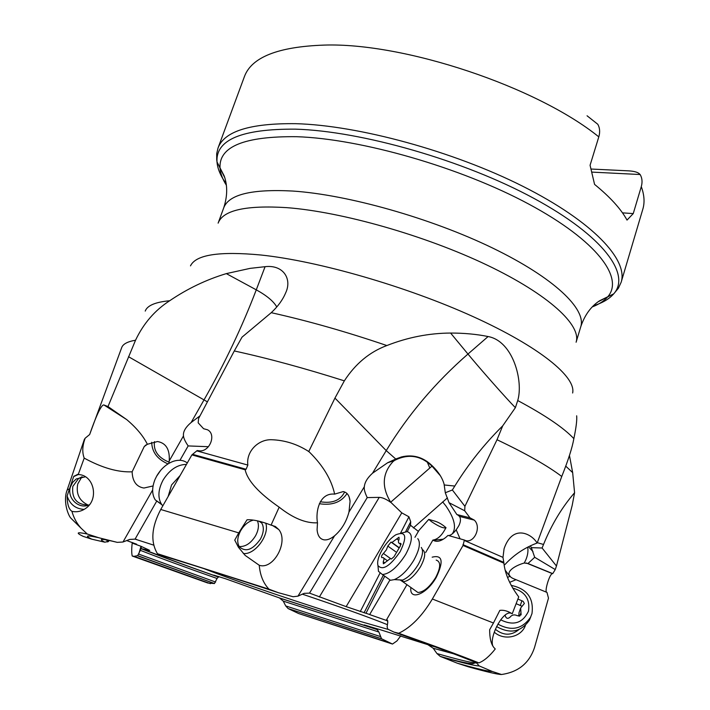 <?xml version="1.0" encoding="UTF-8"?>
<svg xmlns="http://www.w3.org/2000/svg" width="710" height="710" viewBox="0 0 710 710"><rect width="100%" height="100%" fill="white"/><g stroke="black" fill="none" stroke-linecap="round" stroke-linejoin="round"><path stroke-width="1.06" d="M406.954 584.676L386.559 619.732L387.163 619.901M386.559 619.732L387.34 620.016M387.82 620.93L369.608 614.558M389.817 580.177L369.679 614.514L346.152 606.642L309.516 593.125L367.23 497.586C364.833 492.66 363.875 489.039 364.345 486.705C364.7 482.356 367.425 477.857 372.528 473.206L387.678 462.716L395.736 459.006L386.231 450.601C408.25 414.533 435.496 382.353 467.97 354.041L450.601 333.052C429.044 333.167 407.788 337.33 386.852 345.548C369.617 351.965 355.453 363.733 344.341 380.853L334.951 398.088L308.779 451.48L309.409 452.084L307.856 450.957L308.779 451.48M153.715 545.147L135.069 539.121L156.511 501.473M147.831 549.362L147.618 550.09L149.757 550.428L140.882 546.239L132.708 543.319L136.684 544.233L126.664 540.55M147.618 550.09L140.917 548.573L141.503 546.549M283.246 601.121L378.892 632.024L381.536 638.751L392.488 644.05L298.626 613.538L288.109 608.559L285.722 605.932L283.246 601.121L279.474 597.935L225.469 578.739L213.808 575.127L218.414 576.99C186.792 565.87 161.143 556.4 141.476 548.573M378.892 632.024L377.116 629.513L364.239 624.942L378.714 629.273M378.323 629.096L427.855 644.662L433.198 648.257L453.681 653.812M203.885 568.612C237.495 581.809 307.652 605.594 354.84 619.874L388.548 629.513M387.438 624.676C368.357 617.025 339.966 606.846 302.247 594.128M493.459 622.998L499.84 610.387C503.488 609.828 507.615 610.955 512.229 613.768L518.735 596.897C509.984 585.173 505.05 573.928 503.914 563.172L463.035 545.457L432.363 599.009L493.459 622.998L489.66 629.717C489.634 638.024 491.027 643.943 493.832 647.458L495.252 648.984C489.536 656.217 484.078 660.859 478.886 662.891L473.534 661.569C456.388 654.62 429.861 644.786 393.943 632.077L387.793 629.158L387.119 626.797L387.811 622.208L386.923 619.812M511.697 613.413L510.339 613.023C502.52 611.567 489.181 636.746 492.846 646.029M432.363 599.009C422.095 616.094 410.868 627.516 398.692 633.276C434.112 645.807 460.843 655.676 478.886 662.891M463.035 545.457L464.375 540.035L448.01 535.402L445.986 537.248C441.043 541.269 436.801 542.289 433.277 540.31L432.905 540.061L425.689 552.469M393.943 632.077L398.692 633.276M410.886 587.481C408.995 601.37 426.817 594.474 436.366 577.132C443.839 561.264 442.436 554.608 432.168 557.172M414.942 537.319L418.989 530.379L428.769 519.383L433.668 520.812C437.839 521.823 441.957 524.122 446.022 527.69C443.652 528.577 438.833 526.58 431.565 521.699L428.769 519.383M432.905 540.061C437.298 539.467 441.247 536.059 444.753 529.846L446.022 527.69M384.731 576.192L365.987 613.245M418.403 531.426L410.495 525.231L407.256 531.648M410.495 525.231L410.717 521.77L405.641 531.675M431.964 466.124L390.695 502.21L401.789 512.868L408.933 516.791L410.717 521.77M401.789 512.86L346.152 606.642M390.961 502.511L390.571 502.254C386.16 499.103 382.379 497.47 379.238 497.373L367.23 497.586M309.409 452.084C323.086 465.6 331.499 479.614 334.641 494.124L343.196 491.586C347.181 492.358 349.471 495.598 350.074 501.304L348.974 512.052C346.338 521.877 341.537 529.793 334.57 535.802L297.978 596.143L304.155 593.347L309.516 593.125M334.641 494.124C319.047 492.545 315.48 512.221 317.485 522.808C305.957 523.447 293.186 518.238 279.172 507.18C258.875 493.122 247.533 480.661 245.163 469.789L191.886 454.897L160.744 509.478L238.737 532.882L234.753 540.106L238.4 547.224L245.19 555.424L259.239 565.266C260.126 575.348 263.374 583.318 268.983 589.176L157.434 553.702C150.387 541.81 151.496 527.068 160.744 509.478M191.886 454.897L197.176 450.548L199.9 450.894C210.089 451.374 216.452 434.2 207.515 429.79L203.575 428.707L198.179 422.832L198.551 418.634L234.291 350.953C267.892 358.284 304.581 368.25 344.341 380.853M297.978 596.143L293.132 596.746L278.4 592.708C235.436 578.535 197.451 566.42 164.445 556.356L157.434 553.702M238.746 532.882L247.036 519.791C253 519.454 261.014 521.229 271.06 525.125L275.356 526.474L278.781 529.562C288.943 541.57 273.412 570.192 259.239 565.266M279.172 507.18L271.06 525.125M245.163 469.789L246.086 469.266L247.852 465.077C245.962 451.587 258.165 439.321 271.406 439.721C284.399 440.129 296.54 443.874 307.856 450.957M107.991 406.564L126.726 419.61C136.409 427.81 143.287 436.029 147.36 444.274L144.228 446.563L132.131 471.804C118.109 472.461 102.142 467.899 84.206 458.119C82.032 452.323 82.36 445.685 85.182 438.194L89.655 434.529C95.131 418.607 101.317 403.821 104.033 405.011L107.991 406.564L135.539 340.223C143.535 323.414 154.922 310.252 169.699 300.738C187.431 288.695 206.308 279.651 226.33 273.616L256.274 289.84L265.079 266.685C283.21 264.475 292.396 278.915 285.606 292.973C282.686 299.931 277.894 306.498 271.238 312.684L242.004 337.17L234.291 350.953M179.967 460.293L188.159 445.924L208.403 446.705M106.101 539.857L108.648 541.446L104.76 542.183L91.732 539.165L83.105 536.343C75.438 532.589 76.831 531.817 87.268 534.018L98.894 537.772L117.23 542.351L122.928 542.023L129.646 539.44L135.069 539.121M84.144 509.398C75.588 508.875 69.908 504.393 67.122 495.953C67.184 504.073 68.781 509.194 71.923 511.333C73.68 517.732 76.715 523.341 81.038 528.16L87.268 534.018M67.122 495.953L73.662 476.57L78.215 474.555L84.206 458.119M85.182 438.194L84.357 439.428M132.708 543.319L132.885 542.715M137.421 555.735L214.438 583.54L207.852 583.034L132.22 556.019L134.146 556.329L137.633 555.637L140.367 550.348C160.451 558.22 186.011 567.601 217.056 578.481L218.414 576.99M140.367 550.348L140.917 548.573M218.689 576.484L218.627 577.044M217.056 578.481L214.438 583.54M132.246 542.484C131.545 548.759 131.536 553.267 132.22 556.019M376.815 628.803L376.753 629.371M392.488 644.05L396.943 640.944L400.795 635.796M537.284 542.688L543.532 544.463L542.103 548.014L531.355 547.641L534.701 557.297L527.965 563.509L524.237 563.012C514.315 565.843 505.751 571.843 510.135 576.245C510.49 577.239 512.46 578.393 516.046 579.706L546.975 592.397L548.484 598.131L534.532 647.476C529.367 663.087 518.362 672.095 501.509 674.5C497.657 674.465 486.59 671.891 468.289 666.788L457.391 663.238L440.147 656.342L436.961 653.555L433.198 648.257M516.046 579.706L509.629 582.342M475.86 662.146L479.197 665.927L492.314 671.482L501.509 674.5M494.249 632.148C504.082 641.023 521.264 637.305 525.4 625.466M457.391 663.238C476.827 668.722 488.471 671.474 492.314 671.482M537.168 543.017L536.609 543.221L536.822 542.582L537.168 543.017L561.752 476.481C568.257 460.178 572.295 447.566 573.857 438.638C576.156 427.606 577.097 419.992 576.662 415.803M504.135 564.761L504.952 564.557C513.747 554.998 524.299 547.889 536.609 543.221M450.601 333.052C464.18 333.052 476.676 334.215 488.098 336.54C513.215 341.111 523.545 381.35 517.723 400.538L515.38 407.664L502.707 425.858L497.018 439.73L464.917 506.319L464.695 510.774L469.949 517.794L474.307 520.119C482.152 527.45 473.428 544.916 464.375 540.035M503.914 563.172L502.982 557.377L504.082 548.715C512.567 523.936 531.337 533.645 536.822 542.582M622.475 212.849L633.249 213.595L627.019 220.091C620.984 208.997 610.165 197.096 594.572 184.396L590.072 165.27L598.805 136.87C600.19 132.095 599.852 127.889 597.776 124.259L587.063 115.783M633.249 213.595L641.29 186.623C642.568 182.079 642.186 178.05 640.145 174.527L591.767 172.104M569.455 455.447L572.659 472.611L574.576 492.74L572.171 505.511L556.462 566.021L542.103 548.014M265.079 266.685L250.106 268.371L226.33 273.616M543.532 544.463C551.528 524.699 561.876 507.455 574.576 492.74M534.701 557.297L555.247 569.571L556.462 566.021M555.247 569.571L552.744 573.627L527.965 563.509M552.504 573.529L551.839 573.884C549.016 575.952 544.756 590.658 546.478 592.193M188.159 445.924C185.212 441.584 183.659 438.256 183.473 435.922C182.958 431.742 185.505 427.269 191.123 422.521L204.018 399.899C224.679 363.635 242.092 326.955 256.274 289.84C266.738 295.591 273.572 301.297 276.776 306.942M200.025 415.82L191.123 422.521M168.838 463.39L169.228 460.914L183.473 435.922M153.067 485.942L143.952 488.036C136.444 486.847 132.495 481.442 132.131 471.804M71.923 511.333C76.733 512.38 81.286 511.431 85.555 508.484C99.436 499.458 93.986 474.706 78.215 474.555M73.662 476.57L77.647 474.36M85.404 476.809L76.272 478.939L72.642 482.401L70.414 486.971C66.651 498.172 79.067 509.86 89.398 504.792M88.67 505.085C76.866 504.846 71.577 498.624 72.811 486.439L78.641 478.442L82.147 476.792M147.36 444.274L157.505 441.531C166.025 443.005 169.93 449.457 169.228 460.914M167.995 463.896C157.434 459.334 151.993 452.128 151.691 442.277M154.469 441.638C153.333 450.593 157.913 457.311 168.208 461.802L169.087 462.006M98.894 537.772C86.62 534.985 84.233 535.447 91.732 539.165M134.146 556.329L210.462 583.673M298.626 613.538L388.104 642.399M530.352 545.812L531.355 547.641M395.736 459.006L401.603 456.903C413.113 454.187 423.337 457.169 432.275 465.849C438.407 471.813 442.339 477.901 444.078 484.105L445.294 492.749L452.359 489.98L454.799 486.048C468.316 464.171 484.282 444.114 502.707 425.858M452.359 489.98L464.917 506.319M445.294 492.749L449.022 502.68L464.695 510.774M449.022 502.68L456.876 514.555L469.949 517.794M474.307 520.119L459.556 516.445C460.897 518.77 460.719 521.717 459.033 525.293C456.406 530.033 453.619 533.245 450.69 534.932L448.782 535.615M459.556 516.445L457.373 514.679M413.344 527.929L447.46 497.852M432.275 465.849L431.973 466.124C420.693 455.358 408.17 453.477 394.423 460.488L400.422 457.284M278.4 592.708L268.983 589.176M334.57 535.802C330.833 538.81 327.399 540.168 324.266 539.875C320.041 539.218 317.645 535.837 317.086 529.722L317.485 522.808M265.735 523.101C269.933 534.754 254.97 555.14 243.308 553.507M253.213 520.146C248.243 521.513 244.062 525.027 240.672 530.681C237.335 537.044 236.856 542.378 239.243 546.682C245.607 552.495 252.662 549.975 260.41 539.121C263.765 532.713 264.218 527.352 261.759 523.03L260.428 521.53M257.419 520.838C259.203 525.125 258.564 530.13 255.511 535.864C250.781 543.381 245.323 546.931 239.137 546.522M260.668 522.311L260.552 521.637M347.03 493.53C341.288 502.272 332.058 505.671 319.349 503.709M320.281 501.757C332.315 503.709 340.436 500.443 344.643 491.968M591.013 169.033L629.14 170.879C634.012 171.234 637.349 172.131 639.142 173.586L640.145 174.527M495.34 629.273C503.372 635.69 511.191 635.814 518.815 629.655M414.942 590.365L417.915 592.486C423.666 592.14 429.577 587.17 435.638 577.594C440.821 567.53 441.008 561.699 436.197 560.092M530.867 616.564L529.465 620.061C521.06 632.069 510.099 634.234 496.592 626.548M511.138 585.368C527.051 588.732 533.991 598.157 531.967 613.635L530.521 617.274C522.267 629.166 511.386 631.447 497.887 624.108M512.664 588.093C524.983 591.403 530.255 599.089 528.497 611.159C522.711 623.22 513.445 626.113 500.692 619.83M505.218 615.073L505.245 615.783C506.141 618.534 507.703 619.031 509.931 617.292C511.928 614.745 514.448 614.248 517.501 615.792L521.104 614.842L520.67 608.009L524.362 603.482L523.119 601.308L517.901 599.045M516.126 603.669L521.992 606.216M519.001 612.757L518.877 616.2M417.791 538.641C420.817 542.662 419.477 549.868 413.788 560.261C407.7 570.148 401.221 576.591 394.352 579.609L390.482 580.274L386.702 577.594M401.62 533.033L407.132 531.639C413.193 533.512 412.714 541.1 405.694 554.421C397.529 567.148 389.772 573.857 382.415 574.541L378.474 571.337L378.111 567.175M382.433 549.345C386.417 542.822 390.855 537.985 395.727 534.843C405.96 530.769 407.442 536.37 400.174 551.643C390.003 566.234 382.592 570.867 377.96 565.55C376.983 561.654 378.465 556.258 382.433 549.345M400.254 543.265L399.481 543.372C398.212 543.088 398.097 541.686 399.135 539.156L398.984 537.239L391.947 542.493L391.033 542.094L387.802 546.061L386.391 549.859L383.418 553.463C381.536 555.513 381.022 556.915 381.873 557.669L382.921 557.528C384.181 557.811 384.287 559.24 383.222 561.823L383.364 563.811L390.367 558.592L391.361 559.027L393.988 556.764L400.449 545.786L400.254 543.265L401.097 543.878M186.419 464.393C177.331 464.562 169.566 469.772 163.114 480.013C158.144 489.474 157.593 497.524 161.463 504.18L162.794 505.848M187.262 462.929C183.455 460.036 178.734 459.53 173.107 461.393C166.486 463.896 161.063 468.698 156.839 475.798L155.055 479.383C151.807 487.548 151.869 494.382 155.241 499.884L161.871 504.757M160.726 470.26L156.431 476.525M88.306 505.147C79.36 500.958 75.846 493.894 77.754 483.963L81.872 476.827M135.45 539.174L136.631 539.476M377.116 629.513L279.474 597.935M432.993 646.109L427.855 644.662M383.338 575.198L364.061 612.801M408.933 516.791L400.6 533.015M379.814 573.494L360.245 611.603M379.238 497.373L319.322 597.03M246.086 469.266L193.022 454.444M196.954 450.921L247.852 465.077M372.528 473.206L386.231 450.601L334.951 398.088M271.238 312.684C307.723 320.787 346.258 331.739 386.852 345.548M69.003 489.066L67.175 489.98L84.446 439.179M135.539 340.223C127.596 341.572 122.981 344.022 121.703 347.58L89.655 434.529M207.391 401.833L128.492 356.695M145.222 311.086C147.263 305.522 155.419 302.07 169.699 300.738M441.079 656.768C462.538 662.9 475.247 665.953 479.197 665.927M436.961 653.555C457.089 659.297 469.807 662.421 475.123 662.918L476.197 662.927M497.018 439.73C526.305 453.681 547.88 465.929 561.752 476.481M464.171 540.399L502.982 557.377M598.805 136.87C536.902 86.753 404.203 42.405 324.106 45.094L323.929 45.103C278.027 46.727 251.517 57.235 244.409 76.618L217.997 148.106C224.138 131.297 250.071 123.149 295.786 123.682C358.257 125.333 453.326 151.212 523.092 186.428C593.036 221.671 628.332 259.913 621.161 282.225L642.834 209.157C644.84 202.474 644.325 194.966 641.29 186.623M612.091 294.65L597.935 301.892M224.813 177.775L217.81 163.495M226.171 183.677C220.561 175.929 217.5 168.66 216.994 161.871C215.68 139.719 241.808 128.821 295.378 129.149C361.399 131.03 463.905 160.424 533.68 198.259C603.731 236.111 631.03 274.504 613.724 293.842C609.251 298.972 602.444 302.966 593.311 305.806M592.175 306.951C598.983 304.35 604.157 300.969 607.716 296.815C624.294 278.071 597.234 240.859 528.897 204.152C460.817 167.471 361.159 138.823 296.771 136.702C244.497 136.116 218.911 146.5 220.02 167.853L224.2 175.956C227.67 185.674 227.493 196.333 223.685 207.932C228.647 194.513 251.642 188.887 292.671 191.043C347.758 194.673 430.943 218.139 492.527 247.994C554.27 277.876 586.478 309.196 580.771 326.715L576.103 342.22C581.614 325.375 549.087 294.73 487.069 265.105C425.201 235.507 341.829 211.82 286.787 207.648C245.793 205.075 222.904 210.24 218.13 223.144L223.685 207.932M226.392 185.266C222.505 179.106 220.375 173.302 220.02 167.853L216.994 161.871L216.719 159.812L216.701 153.653L217.997 148.106M190.493 265.877C195.791 254.721 219.257 251.091 260.898 255.005C318.337 261.023 406.537 286.396 473.135 316.633C539.875 346.906 576.289 377.09 572.633 393.003M517.723 400.538C545.147 415.217 563.855 427.917 573.857 438.638M565.764 466.15L572.659 472.611M122.999 541.996L152.65 489.989M117.23 542.351C101.752 538.535 97.589 538.482 104.76 542.183M138.734 554.075L140.997 546.292M138.716 554.12L215.654 582.058M285.722 605.932L380.169 636.471M288.313 608.656L381.714 638.867M510.135 576.245L507.535 577.408M509.833 576.396L505.289 570.316M527.725 547.117C528.471 552.3 527.299 557.598 524.237 563.012M532.97 551.519L528.489 546.727M450.424 535.154L449.563 535.837M443.386 539.156L433.277 540.31M452.243 533.884C456.663 527.761 454.506 518.389 445.773 505.768L442.667 501.908M410.495 525.063L411.347 526.039M390.571 502.254L390.695 502.21C381.492 487.069 382.211 473.588 392.861 461.766L394.423 460.488L387.704 462.76M364.345 486.705L348.974 512.052M454.799 486.048L444.256 484.974M488.098 336.54L467.97 354.041C481.034 369.874 506.461 398.656 515.38 407.664M459.565 515.22L459.503 516.374M392.231 460.506L393.624 461.109M503.576 562.276L462.955 544.641M520.253 605.559L521.868 600.917M519.782 616.058L520.98 612.668M422.352 549.549C425.982 551.883 425.37 557.598 420.524 566.704C414.409 576.307 408.516 581.321 402.845 581.756L400.067 579.928M421.261 547.437C423.684 550.694 422.636 556.454 418.128 564.716C413.309 572.562 408.152 577.683 402.659 580.07L397.458 579.777M396.766 538.89L398.7 540.292M384.847 562.995L383.222 561.823M390.651 558.646L383.418 553.463M395.701 551.75L387.802 546.061M398.842 547.65L391.529 542.378M179.914 475.744L171.571 484.948L168.181 496.334M418.536 531.151L418.989 530.379M81.029 528.16L70.787 518.078C67.947 514.981 62.844 500.79 67.175 489.98M126.726 419.61L104.033 405.019M218.227 577.008C186.703 565.923 160.93 556.462 140.882 548.608M279.829 598.122L377.542 629.726M474.688 661.853L475.123 662.918L472.674 663.726C466.887 663.415 456.042 660.948 440.138 656.333M435.328 646.97L429.062 645.186M580.771 326.715C584.667 315.142 590.915 306.507 599.506 300.809L613.724 293.842L618.392 288.233L621.161 282.225M74.062 476.046L74.55 475.948M78.641 478.442L76.272 478.939M144.237 446.555L145.985 444.913M107.707 541.934L106.89 540.425M214.518 583.522L137.66 555.646M381.51 638.743L288.118 608.559M552.273 573.582L526.305 562.995M440.519 475.913L431.982 466.115M278.781 529.562L272.249 525.302M258.901 521.158L261.759 523.03M461.917 517.04L462.103 515.851M350.074 501.304L349.196 497.106M426.95 461.322L429.816 468.023M456.175 529.74L460.044 538.81M510.339 613.023L508.662 611.798M530.521 617.274L529.465 620.061M519.063 612.588L520.43 608.674M394.352 579.609L402.659 580.07L402.845 581.756L417.915 592.486M382.415 574.541L390.482 580.274M377.96 565.55L378.474 571.337M401.017 544.481L399.481 543.372M387.021 560.465L383.808 558.166M398.798 547.694L391.033 542.094M398.958 547.552L391.947 542.493M155.241 499.884L161.463 504.18"/></g></svg>

